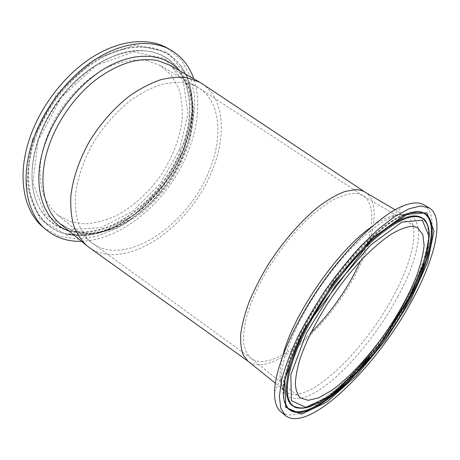<?xml version="1.0" encoding="UTF-8"?>
<svg xmlns="http://www.w3.org/2000/svg" width="460" height="460" viewBox="0 0 460 460"><rect width="100%" height="100%" fill="white"/><g stroke="black" fill="none" stroke-linecap="round" stroke-linejoin="round"><path stroke-width="0.34" stroke-dasharray="2.3 1.72" d="M423.867 204.844C440.329 214.354 430.468 255.789 407.617 297.534C373.33 362.537 304.848 430.353 280.928 411.855M364.82 192.01L365.228 192.257C380.5 201.825 375.164 236.17 357.334 270.744C330.395 325.461 271.647 378.856 248.377 361.474L248.003 361.18M43.246 227.326L59.093 236.198L77.458 239.05L97.094 236.227L116.892 228.309C129.869 220.788 142.008 211.376 153.318 200.077L168.423 181.315C177.203 167.676 184.178 153.445 189.347 138.609C193.349 123.7 195.069 109.215 194.505 95.157L190.187 75.791L181.016 59.627L167.106 47.955M147.413 60.691C135.286 58.702 121.302 60.967 106.829 67.643C87.509 77.55 68.902 95.507 56.051 117.093C46.92 133.837 41.601 150.391 40.083 166.761C39.842 177.146 41.032 186.593 43.665 195.115C47.046 202.946 51.549 209.449 57.166 214.63L70.144 221.68L85.198 223.911C95.927 223.117 106.766 220.144 117.708 214.987C133.889 205.925 148.701 192.314 160.563 175.881C171.724 158.97 179.204 140.3 181.947 121.957C182.89 109.894 181.832 98.704 178.773 88.389L171.356 75.106L160.166 65.469L147.413 60.691M81.552 241.333C113.58 240.137 148.528 216.085 171.269 183.281C193.896 150.386 204.004 109.187 193.781 78.815M202.458 83.938C224.796 99.297 226.515 136.787 211.795 171.448C190.032 226.947 125.58 272.567 89.418 247.635M310.856 332.816C287.914 355.609 263.258 367.643 251.01 358.305L250.706 358.07C247.215 354.614 244.875 349.629 243.696 343.125C243.248 335.783 244.156 327.192 246.416 317.354C250.901 301.559 258.514 284.665 269.267 266.668C280.657 248.808 293.192 233.162 306.877 219.719C315.79 211.623 324.346 205.097 332.54 200.146C340.36 196.178 347.34 193.924 353.481 193.378C357.132 193.344 360.266 194.097 362.865 195.638L363.193 195.839C376.268 203.981 373.75 231.305 360.559 260.832M185.351 82.771L192.728 84.824L198.979 87.986C220.972 101.924 223.1 137.931 208.932 171.367C188.123 224.767 125.643 268.145 91.977 242.949L90.804 242.035C85.428 237.026 81.196 230.632 78.114 222.841C75.796 214.325 74.934 204.792 75.526 194.252C77.585 177.583 83.432 160.569 93.064 143.204C103.546 126.178 116.064 111.912 130.629 100.412C140.283 93.644 149.88 88.533 159.407 85.071C168.705 82.616 177.353 81.846 185.351 82.771M282.969 355.281C278.225 374.181 279.168 386.308 285.804 391.661C306.193 407.732 365.022 350.756 394.047 294.831C413.229 259.296 420.67 224.727 406.715 216.556C404.369 215.177 401.471 214.601 398.026 214.831C391 215.326 382.22 219.311 371.691 226.791M397.957 296.441C379.362 330.947 351.25 366.016 326.019 385.204C300.961 404.236 280.335 404.34 281.163 377.487C281.877 356.736 297.085 320.384 320.574 286.373C344.057 252.362 372.663 225.262 391.816 217.241C427.811 202.015 424.827 247.952 397.957 296.441M283.492 395.422C282.635 380.897 288.673 360.295 301.61 333.621C328.371 278.306 382.582 219.437 409.411 213.066M404.11 307.567C394.059 324.955 382.685 341.423 369.989 356.983M284.464 402.097C280.054 388.522 285.602 365.499 301.11 333.04C315.755 303.565 338.554 271.095 360.835 247.911C384.14 224.44 402.529 212.336 416.001 211.611M305.313 407.813C327.186 403.42 361.255 370.869 387.63 332.678C414 294.48 432.365 251.091 428.731 229.08M426.61 223.157C433.268 237.159 424.068 268.611 406.542 300.788C378.034 354.269 325.214 409.958 299.023 407.928M32.206 140.03L56.971 93.731L94.679 59.265L134.878 45.057L167.785 52.354L187.553 76.705L192.464 111.36L183.494 149.661L162.984 185.88L133.981 215.102L100.297 232.84L66.861 235.083L39.986 219.144L26.657 185.541L32.206 140.03M33.844 140.501C18.204 187.341 34.943 226.308 64.463 233.594C106.944 245.766 163.317 202.107 183.287 149.937C195.609 119.324 195.833 86.164 180.487 65.573C166.313 46.368 138.023 40.164 106.87 54.579C75.796 68.942 45.649 104.023 33.844 140.501M34.506 140.829C18.889 187.548 35.546 226.418 64.975 233.686C107.324 245.83 163.587 202.245 183.523 150.184C195.822 119.629 196.052 86.549 180.751 66.021C166.623 46.874 138.402 40.716 107.341 55.108C76.36 69.454 46.293 104.449 34.506 140.829M179.636 149.414L187.973 113.367L183.178 80.931L164.461 58.374L133.624 51.876L96.209 65.337L61.232 97.434L38.191 140.415L32.838 182.769L45.017 214.297L69.96 229.477L101.257 227.614L132.963 211.071L160.327 183.569L179.636 149.414M180.849 149.782C167.739 182.47 141.088 212.014 111.688 225.187C82.443 238.205 51.393 232.582 38.019 205.206C25.881 180.423 32.24 138.328 56.143 103.782C79.982 69.19 117.093 48.329 144.566 50.899C187.387 54.395 199.703 105.006 180.849 149.782M37.806 141.036C29.917 166.733 30.044 188.289 38.186 205.7C51.6 233.145 82.731 238.751 112.05 225.682C141.525 212.451 168.239 182.827 181.401 150.052C200.313 105.156 188.013 54.395 145.09 50.882C108.18 45.793 53.636 89.263 37.806 141.036M170.28 65.343L182.074 75.498L189.825 89.556L193.395 106.455C193.775 118.766 192.165 131.485 188.565 144.624C183.942 157.711 177.738 170.292 169.953 182.367C161.414 193.924 151.846 204.188 141.249 213.147L124.568 224.095C112.993 229.655 101.534 232.898 90.2 233.829L74.307 231.564L60.634 224.129L73.588 231.202L88.993 233.421L105.898 230.811C117.541 226.803 128.909 220.765 139.995 212.687C150.673 203.653 160.31 193.309 168.918 181.654C176.767 169.475 183.028 156.797 187.691 143.612C191.32 130.381 192.941 117.616 192.556 105.305L189.014 88.573L181.481 74.957L170.28 65.343M69.098 231.092L83.082 234.048C93.07 234.077 103.281 232.208 113.718 228.436C134.51 219.483 154.163 202.607 168.992 181.706C194.545 144.871 201.612 96.272 179.791 70.794M275.327 383.214L284.694 390.966L283.142 388.993C281.75 386.394 281.089 382.559 281.163 377.487L274.539 391.684M395.105 209.754L405.668 215.769L403.276 215.01C400.355 214.63 396.531 215.372 391.816 217.241L402.747 206.017M415.236 211.818L411.263 212.336C406.243 213.555 400.717 215.809 394.691 219.086L383.83 226.349L362.831 244.829C347.984 260.544 333.776 278.311 320.217 298.143L302.737 328.118L290.329 356.161L283.877 379.736C282.158 391.402 283.256 397.221 284.395 401.31M299.966 408.152C303.445 408.031 307.424 407.002 311.897 405.065C318.308 402.258 328.934 395.284 339.072 386.503C363.193 365.165 388.516 332.206 406.128 299.834C418.082 277.662 425.373 258.175 428.001 241.373C428.645 235.342 428.582 234.192 428.524 231.731L427.15 223.957M64.463 233.594L79.074 235.641C89.412 235.129 99.923 232.783 110.601 228.603C131.83 218.868 151.714 201.503 166.819 180.205C192.832 142.703 200.755 93.374 180.487 65.573L180.751 66.021C192.222 83.22 195.402 104.127 190.279 128.737L184.259 148.931L171.195 174.909L142.353 208.823L116.328 226.441L90.131 234.974L64.463 233.594M38.019 205.206C25.829 180.09 32.269 138.161 56.062 103.73C79.833 69.276 116.765 48.398 144.566 50.899L145.09 50.882C126.971 49.496 107.577 56.419 86.917 71.645C65.067 88.556 46.5 114.896 37.812 141.364C29.957 167.175 30.084 188.617 38.186 205.7L38.019 205.206M363.193 195.839L198.979 87.986M251.01 358.305L91.977 242.949M417.818 228.056L362.865 195.638M300.489 397.975L250.706 358.07M197.708 87.216L160.166 65.469M90.804 242.035L57.166 214.63"/><path stroke-width="0.69" d="M285.522 415.662L280.928 411.855C276.489 408.238 274.355 401.517 274.539 391.684C275.051 368.299 292.64 325.962 320.177 286.097C347.697 246.226 381.058 214.78 402.747 206.017C411.872 202.365 418.916 201.974 423.867 204.844L429.059 207.793C445.234 217.149 435.039 258.566 412.022 300.397C377.453 365.522 309.051 433.815 285.522 415.662L280.801 408.308L279.358 396.526L281.526 380.529C284.803 367.937 289.995 353.884 297.103 338.365C305.233 322.322 314.732 306.153 325.599 289.846C337.002 273.907 348.76 259.296 360.876 246.008L378.494 229.034L394.789 216.499L408.974 208.805L420.509 205.988L429.059 207.793M275.327 383.214L248.003 361.18L243.208 354.913C241.074 349.232 240.269 342.062 240.798 333.397C242.144 323.961 244.91 313.507 249.09 302.036C254.052 290.174 260.188 278.082 267.496 265.765C282.911 241.304 302.398 219.167 320.545 205.114C329.452 198.777 337.692 194.206 345.264 191.4L355.292 189.675C358.99 189.669 362.169 190.452 364.82 192.01L395.105 209.754M409.532 226.602C412.85 226.262 415.616 226.751 417.818 228.056L422.815 234.531L424.114 245.283C423.24 254.248 420.739 264.488 416.61 276.006C409.216 294.176 399.107 312.754 386.285 331.746C369.07 356.316 349.088 377.976 331.275 390.701L318.832 397.756L308.315 400.349L300.489 397.975C297.585 394.956 295.872 390.327 295.354 384.083C295.59 376.941 297.183 368.431 300.133 358.553C305.664 342.591 314.191 325.22 325.714 306.452C337.818 287.759 350.761 271.153 364.55 256.645C373.468 247.848 381.898 240.655 389.838 235.054C397.342 230.466 403.903 227.648 409.532 226.602M193.781 78.815C189.347 65.975 181.55 56.298 170.384 49.778L167.106 47.955C148.264 37.404 119.922 39.727 92.155 57.293C64.452 74.888 39.767 107.105 29.181 139.84C16.778 177.537 24.075 211.79 43.246 227.326L46.115 229.741C56.166 237.877 67.976 241.742 81.552 241.333M170.384 49.778C151.605 39.261 123.286 41.664 95.484 59.334C67.746 77.033 42.981 109.376 32.303 142.197C19.803 179.986 27.002 214.262 46.115 229.741M89.418 247.635L86.951 245.772C81.299 240.465 76.854 233.691 73.617 225.446C71.185 216.424 70.294 206.333 70.943 195.172C73.071 177.876 79.488 159.137 89.642 141.128C100.516 123.412 114.379 107.761 129.53 95.973C139.76 88.878 149.908 83.536 159.971 79.954C169.78 77.429 178.888 76.693 187.295 77.74L199.835 82.288L202.458 83.938M360.559 260.832L355.689 271.072C343.666 294.337 328.722 314.916 310.856 332.816M371.691 226.791C337.703 250.039 292.663 315.261 282.969 355.281M410.193 300.961L427.53 262.562L434.033 230.995L426.909 212.836L405.116 214.417L371.358 238.953L333.304 282.814L301.599 334.564L284.838 379.655L285.735 407.37L301.501 414.155L326.807 402.092L356.253 375.803L385.302 340.423L410.193 300.961M409.411 213.066C414.811 211.439 419.273 211.261 422.803 212.537C440.628 219 431.549 259.428 408.894 300.633C375.394 364.165 307.705 430.203 287.747 408.135C285.303 405.283 283.883 401.045 283.492 395.422M416.001 211.611L421.929 212.439C439.748 218.885 430.755 259.198 408.181 300.282L404.11 307.567M369.989 356.983C338.244 396.169 300.466 422.591 287.345 407.347L284.464 402.097M306.492 333.051L335.691 285.453L370.685 245.019L401.913 222.088L422.32 220.202L429.214 236.722L423.355 265.989L407.226 301.881L383.904 338.876L356.672 371.996L329.17 396.428L305.733 407.364L291.37 400.666L290.846 374.722L306.492 333.051M428.731 229.08C427.955 224.836 426.316 221.622 423.809 219.431C414.379 212.014 397.078 219.345 371.91 241.425C347.806 263.632 321.028 299.874 304.71 332.666C284.987 371.967 282.624 400.867 294.549 406.628C297.482 408.198 301.07 408.595 305.313 407.813M299.023 407.928L293.727 406.41C281.733 400.625 284.056 371.634 303.813 332.212C320.166 299.322 347.03 262.97 371.214 240.718C396.468 218.603 413.839 211.278 423.309 218.742L426.61 223.157M86.951 245.772L60.634 224.129C43.481 210.582 37.34 179.964 48.731 146.406C57.247 121.009 75.135 95.795 96.094 79.597C118.283 63.388 138.724 57.034 157.412 60.53L170.28 65.343L199.835 82.288M179.791 70.794C165.589 54.579 139.121 50.847 110.82 65.153C82.587 79.436 55.671 111.556 44.712 144.745C30.504 186.605 43.562 222.387 69.098 231.092M284.395 401.31L287.747 408.135C286.54 407.548 283.647 401.298 283.486 395.376C283.251 386.411 285.579 374.837 290.478 360.646L299.983 338.094L306.107 326.048L373.71 236.923L409.003 213.198L420.486 211.79L422.803 212.537L415.236 211.818M299.966 408.152C293.825 407.807 294.624 406.594 293.727 406.41L294.549 406.628C299.512 408.371 304.554 408.434 309.678 406.807L321.137 401.689L327.365 397.791L340.388 387.711L379.408 345.04L411.55 293.716L427.098 253.558L429.387 234.519C429.03 228.091 427.167 223.065 423.809 219.431L423.309 218.742C424.407 218.954 425.684 220.691 427.15 223.957M365.119 192.182L201.434 83.254M248.273 361.399L88.423 246.922"/></g></svg>
